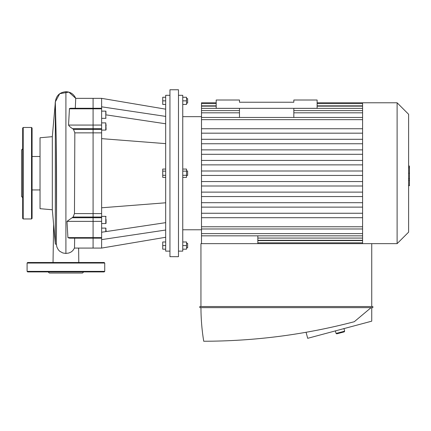 <?xml version="1.0" encoding="UTF-8"?>
<svg xmlns="http://www.w3.org/2000/svg" width="431" height="431" viewBox="0 0 431 431"><rect width="100%" height="100%" fill="white"/><g stroke="black" fill="none" stroke-linecap="round" stroke-linejoin="round"><path stroke-width="0.65" d="M23.215 218.964L23.215 127.468L31.533 127.468L31.533 218.964L23.215 218.964L22.66 218.409L22.66 192.458M22.66 197.613L21.55 196.509L21.55 149.923L22.66 148.819M22.66 218.409L22.66 128.023L23.215 127.468M31.533 218.964L32.088 218.409L32.088 128.023L31.533 127.468M165.676 143.642L101.624 138.647L101.624 248.078L93.085 248.078L93.085 238.165L93.085 248.078L74.498 248.078L74.671 238.165M101.624 238.165L93.085 238.165L93.085 237.61L93.085 238.165L69.628 238.165L67.926 237.659L66.988 221.367L73.103 217.035L74.471 213.577L74.832 132.856L73.518 129.397L72.607 128.686C70.474 127.344 69.116 126.138 68.54 125.065L69.45 108.574L70.539 108.267L93.085 108.267L93.085 98.354L93.085 108.822L93.085 108.267L101.624 108.267L101.624 138.647M101.624 237.61L93.085 237.61L93.085 108.822L93.085 237.61L67.92 237.61M75.285 108.267L75.737 98.354L101.624 98.354L101.624 106.813L165.676 116.402M52.323 209.762L52.323 136.675L40.035 137.748L40.035 208.685L52.323 209.762L55.335 244.151L55.335 102.282L56.256 140.339C56.714 173.31 56.563 222.967 56.391 238.602C56.402 245.514 56.504 245.81 57.07 247.448L58.352 249.824L59.769 251.316L62.904 252.992L65.911 253.444L68.858 253.013L71.045 252.038L72.823 250.605L74.509 248.057M56.256 140.339L56.509 219.417M40.035 189.936L32.088 189.936M78.625 248.078L78.792 262.495L78.625 248.078M56.509 219.546L56.509 173.219M48.17 271.923L49.279 273.033L82.547 273.033L83.657 271.923M104.733 271.368L27.094 271.368L27.649 271.923L104.178 271.923L104.733 271.368L104.733 263.05L104.178 262.495L27.649 262.495L27.094 263.05L104.733 263.05M165.676 97.244L162.735 97.244L162.735 104.453L165.676 104.453M165.676 100.849L162.735 100.849M186.526 103.068L187.636 103.068L187.636 98.629L186.526 98.629M182.755 104.453L186.526 104.453L186.526 97.244L182.755 97.244M182.755 100.849L186.526 100.849M165.676 249.188L162.735 249.188L162.735 241.98L165.676 241.98M165.676 245.584L162.735 245.584M186.526 247.803L187.636 247.803L187.636 243.364L186.526 243.364M182.755 249.188L186.526 249.188L186.526 241.98L182.755 241.98M182.755 245.584L186.526 245.584M186.526 175.433L187.636 175.433L187.636 170.999L186.526 170.999M182.755 171.134L186.526 171.134L186.526 169.054L182.755 169.054M182.755 177.378L186.526 177.378L186.526 171.134M182.755 175.298L186.526 175.298M165.676 171.134L162.735 171.134L162.735 177.378L165.676 177.378M165.676 175.298L162.735 175.298M165.676 169.054L162.735 169.054L162.735 171.134M106.064 219.449L106.064 223.269L106.064 219.449M106.064 113.369L106.064 112.868M106.064 127.851L106.064 128.346M106.064 124.634L106.064 125.997M106.064 129.44L105.784 122.883L105.784 130.092L106.064 129.817M106.064 231.576L106.064 229.852M101.624 207.785L165.676 202.791M165.676 123.783L106.064 114.856M101.624 106.813L101.624 108.267M165.676 222.649L101.624 232.244M165.676 230.03L101.624 239.62M169.943 173.219L169.943 256.677L178.482 256.677L178.482 89.756L169.943 89.756L169.943 173.219M178.482 95.305L182.755 95.305L182.755 251.128L178.482 251.128M169.943 95.305L165.676 95.305L165.676 251.128L169.943 251.128M257.84 243.644L257.84 235.832M201.498 243.644L201.498 103.612L216.195 103.612M216.195 102.788L201.498 102.788L201.498 103.612M317.119 102.788L362.59 102.788L362.59 243.644M362.59 217.693L201.498 217.693M362.59 181.564L201.498 181.564M362.59 185.998L201.498 185.998M362.59 175.433L201.498 175.433M362.59 213.253L201.498 213.253M362.59 202.689L201.498 202.689M362.59 207.128L201.498 207.128M362.59 196.563L201.498 196.563M362.59 192.124L201.498 192.124M362.59 160.434L201.498 160.434M362.59 164.868L201.498 164.868M362.59 170.999L201.498 170.999M362.59 133.179L201.498 133.179M362.59 128.74L201.498 128.74M362.59 139.305L201.498 139.305M362.59 143.744L201.498 143.744M362.59 154.309L201.498 154.309M362.59 149.869L201.498 149.869M362.59 102.788L397.113 102.788L397.113 243.644L371.743 243.644L371.743 306.527M397.113 102.788L408.62 114.296L408.62 232.137L397.113 243.644M408.62 166.037L409.45 166.037L409.45 180.395L408.62 180.395M409.45 178.671L408.62 178.671M409.45 180.395L409.45 185.378L408.62 185.378M409.45 185.378L409.45 185.68L408.62 185.68M239.485 117.458L239.485 108.337M293.829 117.458L293.829 108.337M239.485 102.233L239.485 100.019L216.195 100.019L216.195 108.337L317.119 108.337L317.119 100.019L293.829 100.019L293.829 102.233L239.485 102.233M371.743 307.637L371.743 321.165L307.691 338.313L306.08 332.301M371.08 307.637L354.293 321.72C304.938 334.677 254.743 341.185 203.718 341.244C201.902 330.114 200.981 318.913 200.943 307.637M199.833 307.637L372.853 307.637L372.853 306.527L199.833 306.527L199.833 307.637M200.943 306.527L200.943 243.644L371.743 243.644M344.655 331.186L336.072 333.438L336.751 333.831L344.261 331.865L344.655 331.186L343.954 328.503M66.988 221.367L101.624 221.367M72.144 217.747L101.624 217.747M73.103 217.035L101.624 217.035M74.471 213.577L101.624 213.577M74.832 132.856L101.624 132.856M73.518 129.397L101.624 129.397M72.607 128.686L101.624 128.686M68.54 125.065L101.624 125.065M69.332 108.822L101.624 108.822M65.911 253.444L65.911 91.701C70.544 91.916 73.82 94.136 75.737 98.354L68.841 92.11L59.731 93.689L55.27 101.996L55.136 104.544M52.323 136.675L55.335 102.282C55.96 95.854 59.489 92.326 65.911 91.701M101.624 216.34L105.784 216.34L105.784 223.549L106.064 223.269M101.624 111.123L105.784 111.123L105.784 118.331L106.064 118.056M101.624 228.101L105.784 228.101L105.784 231.619M362.59 105.832L317.119 105.832M216.195 105.832L201.498 105.832M362.59 119.673L201.498 119.673M362.59 112.82L293.829 112.82M239.485 112.82L201.498 112.82M362.59 108.364L293.829 108.364M239.485 108.364L201.498 108.364M362.59 240.6L257.84 240.6M362.59 226.76L201.498 226.76M362.59 233.613L201.498 233.613M362.59 238.068L257.84 238.068M409.45 173.23L408.62 173.23M409.45 167.761L408.62 167.761M56.461 244.151L55.335 244.151M40.035 156.496L32.088 156.496M53.606 224.406L53.035 262.495M27.094 271.368L27.094 263.05M105.784 216.34L106.064 216.615M101.624 223.549L105.784 223.549M105.784 111.123L106.064 111.397M101.624 118.331L105.784 118.331M101.624 130.092L105.784 130.092M101.624 122.883L105.784 122.883M105.784 228.101L106.064 228.382M165.676 109.167L101.624 98.354M165.676 237.265L101.624 248.078M317.119 103.612L362.59 103.612M201.498 117.458L362.59 117.458M201.498 110.6L239.485 110.6M293.829 110.6L362.59 110.6M201.498 106.145L216.195 106.145M317.119 106.145L362.59 106.145M362.59 242.82L257.84 242.82M362.59 228.98L201.498 228.98M362.59 235.832L201.498 235.832M362.59 240.288L257.84 240.288M182.755 229.777L201.498 229.777M182.755 116.656L201.498 116.656M335.404 330.895L336.072 333.438"/></g></svg>
